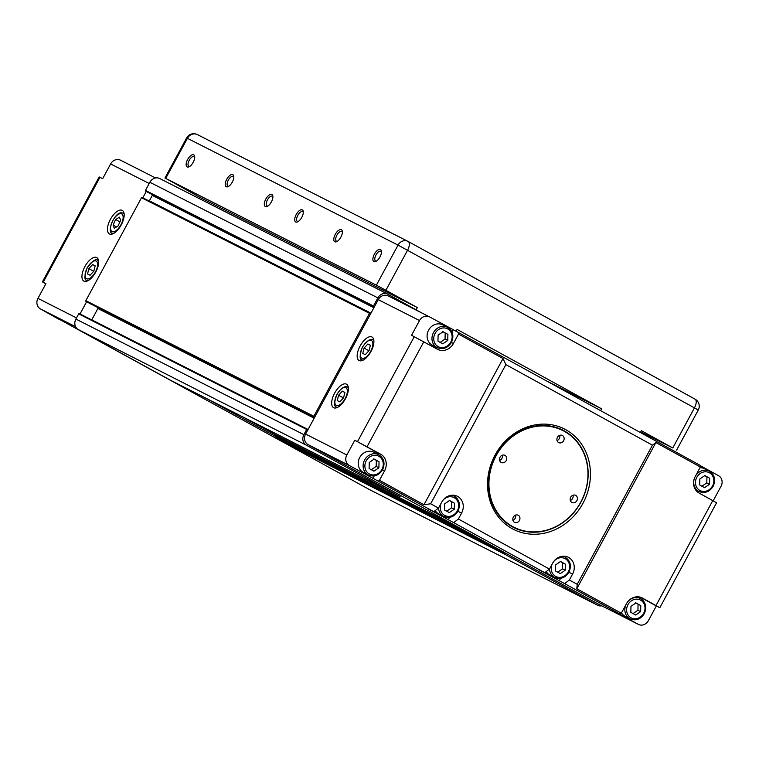 <?xml version="1.0" encoding="UTF-8"?>
<svg xmlns="http://www.w3.org/2000/svg" width="759" height="759" viewBox="0 0 759 759"><rect width="100%" height="100%" fill="white"/><g stroke="black" fill="none" stroke-linecap="round" stroke-linejoin="round"><path stroke-width="1.14" d="M314.634 417.317L314.008 416.966A0.541 0.474 -63.1 0 1 313.846 416.264L369.5 313.325A0.541 0.474 -63.1 0 1 370.164 313.078L370.809 313.429M142.161 197.473L370.164 313.078A0.541 0.474 -63.1 0 1 370.174 313.078L142.18 197.482A0.541 0.474 116.9 0 0 141.506 197.729L85.843 300.668A0.541 0.474 116.9 0 0 86.004 301.37L90.406 303.79A0.541 0.474 116.9 0 0 90.425 303.799L314.568 417.441L90.416 303.799M159.959 178.659A8.045 7.163 116.9 0 0 159.769 178.555A8.045 7.163 116.9 0 0 149.855 182.274L145.453 190.414A0.541 0.474 116.9 0 0 145.624 191.116L146.876 191.809A0.541 0.474 116.9 0 0 146.885 191.809L373.618 306.712A0.541 0.474 -63.1 0 1 373.456 306.01L377.859 297.879A8.045 7.163 -63.1 0 1 387.773 294.15A8.045 7.163 -63.1 0 1 387.963 294.255L421.416 312.755M401.217 495.798L400.515 496.044A2.685 2.391 -63.1 0 1 398.665 495.921L306.351 445.191A8.045 7.163 -63.1 0 1 303.894 434.66L306.702 429.471A0.541 0.474 -63.1 0 1 307.376 429.233L308.002 429.575M503.824 552.191L503.985 552.913L275.991 437.317A2.685 2.391 116.9 0 0 277.092 438.825L369.405 489.555A8.045 7.163 116.9 0 0 369.595 489.659A8.045 7.163 116.9 0 0 369.785 489.745M601.802 605.834A8.045 7.163 -63.1 0 1 597.599 605.255A8.045 7.163 -63.1 0 1 597.409 605.151L505.096 554.421A2.685 2.391 -63.1 0 1 503.985 552.913M151.677 194.238A0.541 0.474 116.9 0 0 151.904 194.57L152.113 194.683A0.541 0.474 -63.1 0 1 152.274 195.386L149.343 200.812A0.541 0.474 -63.1 0 1 149.153 201.021M374.234 307.082L146.876 191.809A0.541 0.474 116.9 0 0 146.904 191.818M242.519 416.757L274.54 434.357A2.685 2.391 -63.1 0 1 275.65 435.865L275.991 437.317M79.363 313.628L307.367 429.224L79.372 313.638A0.541 0.474 116.9 0 0 78.699 313.875L75.891 319.065A8.045 7.163 116.9 0 0 78.348 329.596L170.661 380.325A2.685 2.391 116.9 0 0 170.794 380.392M97.285 307.281A0.541 0.474 116.9 0 0 97.522 307.699L97.731 307.812A0.541 0.474 -63.1 0 1 97.892 308.515L91.773 319.843A0.541 0.474 -63.1 0 1 91.735 319.9M189.693 166.43A5.541 2.514 118.8 0 1 188.839 166.316A5.541 2.514 118.8 0 1 188.811 166.306A5.541 2.514 118.8 0 1 189.257 160.272A5.541 2.514 118.8 0 1 194.114 156.572A5.541 2.514 118.8 0 1 194.143 156.591A5.541 2.514 118.8 0 1 194.731 157.265M187.16 166.923A6.878 3.121 -61.2 0 0 188.972 166.828A6.878 3.121 -61.2 0 0 194.674 156.449A6.878 3.121 -61.2 0 0 193.706 154.817A6.878 3.121 -61.2 0 0 187.644 159.456A6.878 3.121 -61.2 0 0 187.16 166.923M376.436 261.105A5.541 2.514 118.8 0 1 375.582 261.001A5.541 2.514 118.8 0 1 375.553 260.982A5.541 2.514 118.8 0 1 375.999 254.948A5.541 2.514 118.8 0 1 380.857 251.248A5.541 2.514 118.8 0 1 380.895 251.267A5.541 2.514 118.8 0 1 381.473 251.95M373.902 261.599A6.878 3.121 -61.2 0 0 375.714 261.504A6.878 3.121 -61.2 0 0 381.416 251.125A6.878 3.121 -61.2 0 0 380.449 249.493A6.878 3.121 -61.2 0 0 374.386 254.132A6.878 3.121 -61.2 0 0 373.902 261.599M267.87 206.059A5.541 2.514 118.8 0 1 267.016 205.955A5.541 2.514 118.8 0 1 266.978 205.936A5.541 2.514 118.8 0 1 267.424 199.902A5.541 2.514 118.8 0 1 272.282 196.202A5.541 2.514 118.8 0 1 272.32 196.22A5.541 2.514 118.8 0 1 272.898 196.904M265.327 206.552A6.878 3.121 -61.2 0 0 267.14 206.457A6.878 3.121 -61.2 0 0 272.851 196.078A6.878 3.121 -61.2 0 0 271.874 194.446A6.878 3.121 -61.2 0 0 265.811 199.086A6.878 3.121 -61.2 0 0 265.327 206.552M337.357 241.296A5.541 2.514 118.8 0 1 336.503 241.182A5.541 2.514 118.8 0 1 336.465 241.163A5.541 2.514 118.8 0 1 336.911 235.138A5.541 2.514 118.8 0 1 341.768 231.438A5.541 2.514 118.8 0 1 341.806 231.448A5.541 2.514 118.8 0 1 342.385 232.131M334.814 241.789A6.878 3.121 -61.2 0 0 336.626 241.694A6.878 3.121 -61.2 0 0 342.337 231.305A6.878 3.121 -61.2 0 0 341.36 229.683A6.878 3.121 -61.2 0 0 335.298 234.322A6.878 3.121 -61.2 0 0 334.814 241.789M228.782 186.249A5.541 2.514 118.8 0 1 227.928 186.135A5.541 2.514 118.8 0 1 227.89 186.116A5.541 2.514 118.8 0 1 228.336 180.092A5.541 2.514 118.8 0 1 233.203 176.392A5.541 2.514 118.8 0 1 233.231 176.401A5.541 2.514 118.8 0 1 233.81 177.084M226.239 186.742A6.878 3.121 -61.2 0 0 228.061 186.648A6.878 3.121 -61.2 0 0 233.763 176.259A6.878 3.121 -61.2 0 0 232.785 174.636A6.878 3.121 -61.2 0 0 226.732 179.276A6.878 3.121 -61.2 0 0 226.239 186.742M298.268 221.476A5.541 2.514 118.8 0 1 297.414 221.362A5.541 2.514 118.8 0 1 297.376 221.353A5.541 2.514 118.8 0 1 297.822 215.319A5.541 2.514 118.8 0 1 302.689 211.619A5.541 2.514 118.8 0 1 302.718 211.638A5.541 2.514 118.8 0 1 303.296 212.311M295.725 221.97A6.878 3.121 -61.2 0 0 297.547 221.875A6.878 3.121 -61.2 0 0 303.249 211.495A6.878 3.121 -61.2 0 0 302.272 209.863A6.878 3.121 -61.2 0 0 296.219 214.503A6.878 3.121 -61.2 0 0 295.725 221.97M545.949 380.62L601.583 408.826L457.098 329.425L456.064 331.332M376.369 285.185L385.904 290.289L407.583 250.204A8.045 3.653 -61.2 0 0 408.2 241.495A8.045 3.653 -61.2 0 0 408.152 241.476A8.045 7.163 116.9 0 0 407.962 241.371A8.045 7.163 116.9 0 0 398.039 245.1L376.369 285.185L165.737 178.403L200.167 197.463L199.503 198.697M200.167 197.463L417.317 307.556L416.131 309.738M601.583 408.826L600.597 410.657M197.52 134.685A8.045 7.163 116.9 0 0 197.331 134.58A8.045 8.045 0 0 0 186.619 137.929L398.039 245.1L694.447 407.858L672.778 447.952L641.364 430.695L640.378 432.516M672.778 447.952L640.681 431.956M385.904 290.289L417.317 307.556M96.687 257.538A13.406 6.081 118.8 0 1 96.772 257.576A13.406 6.081 118.8 0 1 95.691 272.168A13.406 6.081 118.8 0 1 83.936 281.115A13.406 6.081 118.8 0 1 83.851 281.077A13.406 6.081 118.8 0 1 84.932 266.485A13.406 6.081 118.8 0 1 96.687 257.538M122.19 210.366A13.406 6.081 118.8 0 1 122.275 210.404A13.406 6.081 118.8 0 1 121.193 224.996A13.406 6.081 118.8 0 1 109.438 233.952A13.406 6.081 118.8 0 1 109.362 233.905A13.406 6.081 118.8 0 1 110.434 219.313A13.406 6.081 118.8 0 1 122.19 210.366M146.25 191.458L142.815 197.805M86.63 301.712L80.018 313.96M206.609 398.551L275.821 436.586M92.655 264.549L95.16 265.821L93.869 271.172L90.065 275.251L87.56 273.98L88.85 268.629L92.655 264.549L95.141 265.916M93.736 271.314L88.85 268.629M120.653 220.376L118.091 225.945L114.296 228.307L113.072 225.091L115.643 219.522L119.429 217.159L120.653 220.376M119.96 221.894L115.643 219.522M116.469 226.95L113.072 225.091M333.087 469.593L58.547 318.865M45.815 283.828L42.409 281.883L45.919 283.629L37.95 298.372A8.045 7.163 116.9 0 0 40.407 308.894L58.538 319.093M120.747 160.32A8.045 7.163 116.9 0 0 120.558 160.215A8.045 7.163 116.9 0 0 110.634 163.944L102.664 178.678L99.154 176.932L42.409 281.883M359.159 360.553A13.406 6.081 118.8 0 1 359.073 360.516A13.406 6.081 118.8 0 1 360.155 345.924A13.406 6.081 118.8 0 1 371.91 336.977A13.406 6.081 118.8 0 1 371.986 337.015A13.406 6.081 118.8 0 1 370.914 351.607A13.406 6.081 118.8 0 1 359.159 360.553M333.656 407.725A13.406 6.081 118.8 0 1 333.571 407.678A13.406 6.081 118.8 0 1 334.653 393.096A13.406 6.081 118.8 0 1 346.408 384.139A13.406 6.081 118.8 0 1 346.483 384.187A13.406 6.081 118.8 0 1 345.411 398.779A13.406 6.081 118.8 0 1 333.656 407.725M582.94 503.34A56.28 50.141 116.9 0 0 565.759 429.689A56.28 50.141 116.9 0 0 495.048 455.039A56.28 50.141 116.9 0 0 512.23 528.691A56.28 50.141 116.9 0 0 582.94 503.34M495.693 455.428A54.553 48.604 -63.1 0 1 564.705 431.121A54.553 48.604 -63.1 0 1 580.891 502.249A54.553 48.604 -63.1 0 1 511.879 526.556A54.553 48.604 -63.1 0 1 495.693 455.428M562.466 435.524A4.023 3.586 -63.1 0 1 558.577 442.563A4.023 3.586 -63.1 0 1 562.466 435.524M557.011 440.571A4.023 3.586 116.9 0 0 559.687 435.305M505.039 455.391A4.023 3.586 -63.1 0 1 501.149 462.43A4.023 3.586 -63.1 0 1 505.039 455.391M499.593 460.438A4.023 3.586 116.9 0 0 502.259 455.182M518.331 515.276A4.023 3.586 -63.1 0 1 514.431 522.306A4.023 3.586 -63.1 0 1 518.331 515.276M512.875 520.323A4.023 3.586 116.9 0 0 515.541 515.057M575.749 495.399A4.023 3.586 -63.1 0 1 571.859 502.439A4.023 3.586 -63.1 0 1 575.749 495.399M570.303 500.456A4.023 3.586 116.9 0 0 572.969 495.191M512.23 526.3A54.164 48.263 -63.1 0 1 496.443 455.144A54.164 48.263 -63.1 0 1 564.677 431.539A54.164 48.263 -63.1 0 1 580.464 502.686A54.164 48.263 -63.1 0 1 512.23 526.3M625.501 616.517A11.394 10.152 -63.1 0 1 625.236 616.384A11.394 10.152 -63.1 0 1 624.97 616.251A11.394 10.152 -63.1 0 1 621.488 612.893M550.123 575.094A11.394 10.152 -63.1 0 1 549.848 574.961A11.394 10.152 -63.1 0 1 549.582 574.819A11.394 10.152 -63.1 0 1 546.186 571.593M439.138 514.099A11.394 10.152 -63.1 0 1 438.873 513.966A11.394 10.152 -63.1 0 1 438.607 513.824A11.394 10.152 -63.1 0 1 435.211 510.598M363.76 472.667A11.394 10.152 -63.1 0 1 363.485 472.534A11.394 10.152 -63.1 0 1 363.219 472.392A11.394 10.152 -63.1 0 1 359.662 457.63A11.394 10.152 -63.1 0 1 373.798 452.212A11.394 10.152 -63.1 0 1 374.064 452.345M432.621 345.317A11.394 10.152 -63.1 0 1 432.345 345.184A11.394 10.152 -63.1 0 1 432.08 345.041A11.394 10.152 -63.1 0 1 428.522 330.279A11.394 10.152 -63.1 0 1 442.658 324.852A11.394 10.152 -63.1 0 1 442.924 324.994M597.38 603.595A8.045 7.163 -63.1 0 1 597.191 603.5A8.045 7.163 -63.1 0 1 597.001 603.396L308.04 444.584A8.045 7.163 -63.1 0 1 305.583 434.063L378.267 299.634A8.045 7.163 -63.1 0 1 388.181 295.906A8.045 7.163 -63.1 0 1 388.371 296.01M453.702 495.931A12.732 11.347 116.9 0 0 453.161 495.2M438.493 508.084L441.681 502.192A12.732 11.347 -63.1 0 1 457.383 496.291A12.732 11.347 -63.1 0 1 461.567 513.122L458.379 519.014L453.664 522.628L428.342 508.947L433.768 511.699L438.493 508.084L430.638 503.767L423.958 504.754L379.462 480.295L378.276 481.206L433.768 511.699M448.237 519.877L449.603 517.334M564.677 556.926A12.732 11.347 116.9 0 0 564.146 556.195M549.469 569.079L552.656 563.178A12.732 11.347 -63.1 0 1 568.358 557.286A12.732 11.347 -63.1 0 1 572.552 574.117L569.364 580.009L564.639 583.624L539.317 569.943L544.744 572.694L549.469 569.079L458.379 519.014M559.212 580.872L560.588 578.33M442.801 343.818L437.962 341.161L438.095 335.108L443.066 331.721L447.895 334.377L447.763 340.43L442.801 343.818M440.087 342.442L445.049 339.055L445.182 333.002L447.895 334.377M445.049 339.055L447.763 340.43M445.182 333.002L442.573 331.579M373.94 471.168L369.102 468.512L369.235 462.468L374.206 459.081L379.035 461.738L378.902 467.781L373.94 471.168M371.227 469.793L376.189 466.406L376.322 460.362L379.035 461.738M376.189 466.406L378.902 467.781M376.322 460.362L373.713 458.929M449.319 512.6L444.489 509.944L444.613 503.9L449.584 500.504L454.423 503.17L454.29 509.213L449.319 512.6M446.605 511.224L451.577 507.837L451.709 501.794L454.423 503.17M451.577 507.837L454.29 509.213M451.709 501.794L449.091 500.361M560.303 573.595L555.465 570.939L555.597 564.886L560.569 561.499L565.398 564.155L565.265 570.208L560.303 573.595M557.58 572.22L562.552 568.833L562.685 562.78L565.398 564.155M562.552 568.833L565.265 570.208M562.685 562.78L560.076 561.356M704.542 487.667L699.703 485.01L699.836 478.967L704.807 475.58L709.646 478.236L709.513 484.28L704.542 487.667M699.978 467.724A11.394 10.152 -63.1 0 1 704.399 468.711A11.394 10.152 -63.1 0 1 704.665 468.844M701.828 486.291L706.79 482.904L706.923 476.861L709.646 478.236M706.79 482.904L709.513 484.28M706.923 476.861L704.314 475.428M635.681 615.018L630.843 612.361L630.976 606.318L635.947 602.931L640.786 605.587L640.653 611.631L635.681 615.018M632.968 613.642L637.939 610.255L638.063 604.211L640.786 605.587M637.939 610.255L640.653 611.631M638.063 604.211L635.454 602.788M339.776 401.862L337.271 400.591L338.571 395.24L342.375 391.16L344.88 392.431L343.58 397.782L339.776 401.862M338.571 395.24L343.447 397.925M344.852 392.517L342.375 391.16M365.278 354.69L362.774 353.419L364.073 348.068L367.878 343.988L370.383 345.26L369.083 350.611L365.278 354.69M364.073 348.068L368.95 350.753M370.364 345.354L367.878 343.988M652.446 445.182L655.871 442.544L700.367 466.994L700.462 465.542L458.616 332.622L458.521 334.074L503.018 358.533L505.874 364.624L652.446 445.182L577.21 584.326L569.364 580.009M505.874 364.624L430.638 503.767M378.276 481.206L349.292 465.504A8.045 7.163 -63.1 0 1 346.835 454.973L354.804 440.239L380.667 454.195A12.732 11.347 -63.1 0 1 384.557 470.865L379.462 480.295M621.308 613.215L626.412 603.784A12.732 11.347 -63.1 0 1 642.114 597.893A12.732 11.347 -63.1 0 1 642.418 598.045L659.846 607.703L656.336 605.957L648.366 620.691A8.045 7.163 -63.1 0 1 638.442 624.42A8.045 7.163 -63.1 0 1 638.253 624.315L614.705 611.375L620.131 614.126L621.308 613.215L576.812 588.766L577.21 584.326M564.639 583.624L620.131 614.126M453.664 522.628L544.744 572.694M503.018 358.533L423.958 504.754M458.521 334.074L453.417 343.514A12.732 11.347 -63.1 0 1 437.715 349.406A12.732 11.347 -63.1 0 1 437.421 349.244L411.549 335.288L419.518 320.545A8.045 7.163 -63.1 0 1 429.442 316.826A8.045 7.163 -63.1 0 1 429.632 316.92L458.616 332.622M451.994 332.081L453.189 329.871M700.453 465.77L718.593 475.741A8.045 7.163 -63.1 0 1 721.05 486.263L713.185 500.807M576.812 588.766L655.871 442.544M659.846 607.703L716.591 502.752L699.162 493.103A12.732 11.347 -63.1 0 1 695.272 476.434L700.367 466.994M378.314 454.499A12.732 11.347 116.9 0 0 374.699 451.169L354.804 440.239M372.849 478.455L374.225 475.912M656.336 605.957L640.454 597.229M433.408 347.043A12.732 11.347 116.9 0 0 436.871 347.47M141.506 197.729L369.5 313.325M313.846 416.264L85.843 300.668M149.855 182.274L377.859 297.879M373.456 306.01L145.453 190.414M145.624 191.116L373.618 306.712M151.904 194.57L374.149 307.243L152.113 194.683M152.274 195.386L373.883 307.737M370.952 313.163L149.343 200.812M86.004 301.37L314.008 416.966M97.522 307.699L314.435 417.678L97.731 307.812M97.892 308.515L314.169 418.171M308.05 429.49L91.773 319.843M78.699 313.875L306.702 429.471M303.894 434.66L75.891 319.065M78.348 329.596L306.351 445.191M398.665 495.921L170.661 380.325M466.633 531.746L274.54 434.357M275.65 435.865L488.777 543.918M277.092 438.825L505.096 554.421M597.409 605.151L369.405 489.555M676.592 450.125L698.271 410.04L694.447 407.858A8.045 3.653 -61.2 0 0 695.073 399.158L408.2 241.495A8.045 8.045 0 0 0 407.962 241.371L197.331 134.58A8.045 7.163 116.9 0 0 187.416 138.309L165.737 178.403M698.271 410.04A8.045 8.045 0 0 0 695.073 399.158A8.045 3.653 -61.2 0 0 695.016 399.139L408.247 241.523M124.144 213.953A11.394 5.171 -61.2 0 0 123.394 213.326A11.394 5.171 -61.2 0 0 122.635 213.061M124.115 213.715L122.303 212.937C114.77 210.679 106.194 232.89 112.417 233.298A11.394 5.171 -61.2 0 0 113.186 233.563A11.394 5.171 -61.2 0 0 113.357 233.582M112.702 231.78A10.057 4.563 118.8 0 1 112.161 221.922A10.057 4.563 118.8 0 1 121.032 213.687A10.057 4.563 118.8 0 1 121.563 223.544A10.057 4.563 118.8 0 1 112.702 231.78M98.642 261.124A11.394 5.171 -61.2 0 0 97.892 260.489C96.45 258.117 92.864 260.546 87.152 267.775C84.277 276.153 84.202 280.375 86.915 280.46A11.394 5.171 -61.2 0 0 86.991 280.498A11.394 5.171 -61.2 0 0 87.845 280.754M95.435 271.969A10.057 4.563 118.8 0 1 86.573 278.743A10.057 4.563 118.8 0 1 87.285 267.842A10.057 4.563 118.8 0 1 96.137 261.058A10.057 4.563 118.8 0 1 95.435 271.969M98.613 260.887L97.892 260.489A11.394 5.171 -61.2 0 0 97.826 260.451M40.407 308.894L75.634 326.759M43.206 282.253L99.951 177.302M76.517 317.917L37.95 298.372M110.634 163.944L149.2 183.488M373.855 340.563A11.394 5.171 -61.2 0 0 373.115 339.928A11.394 5.171 -61.2 0 0 373.048 339.89M373.826 340.326L373.115 339.928C370.212 338.457 366.625 340.886 362.375 347.214C359.5 355.591 359.424 359.813 362.138 359.899A11.394 5.171 -61.2 0 0 362.204 359.937A11.394 5.171 -61.2 0 0 363.068 360.193M362.508 347.28A10.057 4.563 118.8 0 1 371.36 340.497A10.057 4.563 118.8 0 1 370.648 351.408A10.057 4.563 118.8 0 1 361.796 358.182A10.057 4.563 118.8 0 1 362.508 347.28M348.353 387.726A11.394 5.171 -61.2 0 0 347.613 387.099A11.394 5.171 -61.2 0 0 347.546 387.062M348.324 387.488L347.613 387.099C344.709 385.629 341.123 388.058 336.873 394.386C333.998 402.754 333.922 406.985 336.635 407.071A11.394 5.171 -61.2 0 0 336.702 407.109A11.394 5.171 -61.2 0 0 337.565 407.355M337.005 394.443A10.057 4.563 118.8 0 1 345.857 387.669A10.057 4.563 118.8 0 1 345.146 398.57A10.057 4.563 118.8 0 1 336.294 405.353A10.057 4.563 118.8 0 1 337.005 394.443M644.173 613.595A11.394 10.152 116.9 0 0 640.691 598.68A11.394 10.152 116.9 0 0 640.425 598.538A11.394 10.152 116.9 0 0 627.456 602.134M626.033 604.487A11.394 10.152 116.9 0 0 629.847 618.727A11.394 10.152 116.9 0 0 630.122 618.87L625.236 616.384M627.959 604.657A10.057 8.956 -63.1 0 1 640.596 600.132A10.057 8.956 -63.1 0 1 643.67 613.291A10.057 8.956 -63.1 0 1 631.033 617.817A10.057 8.956 -63.1 0 1 627.959 604.657M694.219 478.92A11.394 10.152 116.9 0 0 698.707 491.367A11.394 10.152 116.9 0 0 698.982 491.509L695.548 489.773M709.551 471.32A11.394 10.152 116.9 0 0 709.285 471.187A11.394 10.152 116.9 0 0 695.605 475.808M696.819 477.307A10.057 8.956 -63.1 0 1 709.456 472.781A10.057 8.956 -63.1 0 1 712.53 485.94A10.057 8.956 -63.1 0 1 699.893 490.466A10.057 8.956 -63.1 0 1 696.819 477.307M549.488 569.032A11.394 10.152 116.9 0 0 554.468 577.295A11.394 10.152 116.9 0 0 554.734 577.438L549.848 574.961M565.313 557.248A11.394 10.152 116.9 0 0 565.038 557.106A11.394 10.152 116.9 0 0 562.447 556.252M553.615 561.651A10.057 8.956 -63.1 0 1 565.929 559.146A10.057 8.956 -63.1 0 1 568.282 571.859A10.057 8.956 -63.1 0 1 555.654 576.394A10.057 8.956 -63.1 0 1 552.144 564.136M457.81 511.168A11.394 10.152 116.9 0 0 454.328 496.253A11.394 10.152 116.9 0 0 454.062 496.111A11.394 10.152 116.9 0 0 451.472 495.257M438.512 508.046A11.394 10.152 116.9 0 0 443.493 516.3A11.394 10.152 116.9 0 0 443.759 516.443L438.873 513.966M442.639 500.655A10.057 8.956 -63.1 0 1 454.954 498.151A10.057 8.956 -63.1 0 1 457.307 510.873A10.057 8.956 -63.1 0 1 444.67 515.399A10.057 8.956 -63.1 0 1 441.159 503.141M378.95 454.821A11.394 10.152 116.9 0 0 378.684 454.688A11.394 10.152 116.9 0 0 364.633 459.954A11.394 10.152 116.9 0 0 368.106 474.868A11.394 10.152 116.9 0 0 368.371 475.011L363.485 472.534M366.217 460.808A10.057 8.956 -63.1 0 1 378.855 456.282A10.057 8.956 -63.1 0 1 381.919 469.442A10.057 8.956 -63.1 0 1 369.291 473.967A10.057 8.956 -63.1 0 1 366.217 460.808M447.81 327.471A11.394 10.152 116.9 0 0 447.544 327.328A11.394 10.152 116.9 0 0 433.493 332.603A11.394 10.152 116.9 0 0 436.966 347.518A11.394 10.152 116.9 0 0 437.231 347.66L432.345 345.184M435.078 333.457A10.057 8.956 -63.1 0 1 447.715 328.922A10.057 8.956 -63.1 0 1 450.78 342.081A10.057 8.956 -63.1 0 1 438.152 346.616A10.057 8.956 -63.1 0 1 435.078 333.457M308.04 444.584L349.292 465.504M638.253 624.315L597.001 603.396M367.062 446.719L423.807 341.768M453.417 343.514L451.396 342.489M712.767 500.579L656.023 605.53M461.567 513.122L457.924 511.272M414.272 336.664L357.517 441.615M378.267 299.634L419.518 320.545M346.835 454.973L305.583 434.063M374.699 451.169L380.667 454.195M384.557 470.865L382.536 469.84M642.418 598.045L641.81 597.741M572.552 574.117L568.899 572.267M159.769 178.555L387.773 294.15M170.728 380.363L398.731 495.959M369.595 489.659L597.599 605.255M164.94 178.023L186.619 137.929M86.915 280.46L87.636 280.858M112.417 233.298L113.138 233.687M155.567 177.967L120.558 160.215M333.182 469.641L329.558 467.81M630.122 618.87C635.881 621.061 640.615 619.325 644.306 613.651C647.104 607.143 645.814 602.105 640.425 598.538L636.991 596.792M698.982 491.509C704.741 493.711 709.475 491.974 713.166 486.301C715.965 479.783 714.674 474.745 709.285 471.187L704.399 468.711M554.734 577.438C560.503 579.629 565.227 577.893 568.918 572.229C571.726 565.711 570.426 560.673 565.038 557.106L563.235 556.195M443.759 516.443C449.518 518.644 454.252 516.907 457.943 511.234C460.741 504.716 459.451 499.678 454.062 496.111L452.26 495.2M368.371 475.011C374.14 477.212 378.864 475.476 382.564 469.802C385.363 463.284 384.073 458.246 378.684 454.688L373.798 452.212M437.231 347.66C443 349.861 447.725 348.115 451.415 342.451C454.224 335.933 452.933 330.896 447.544 327.328L442.658 324.852M336.635 407.071L337.347 407.46M362.138 359.899L362.849 360.297M429.442 316.826L388.181 295.906M638.442 624.42L597.191 603.5"/></g></svg>

